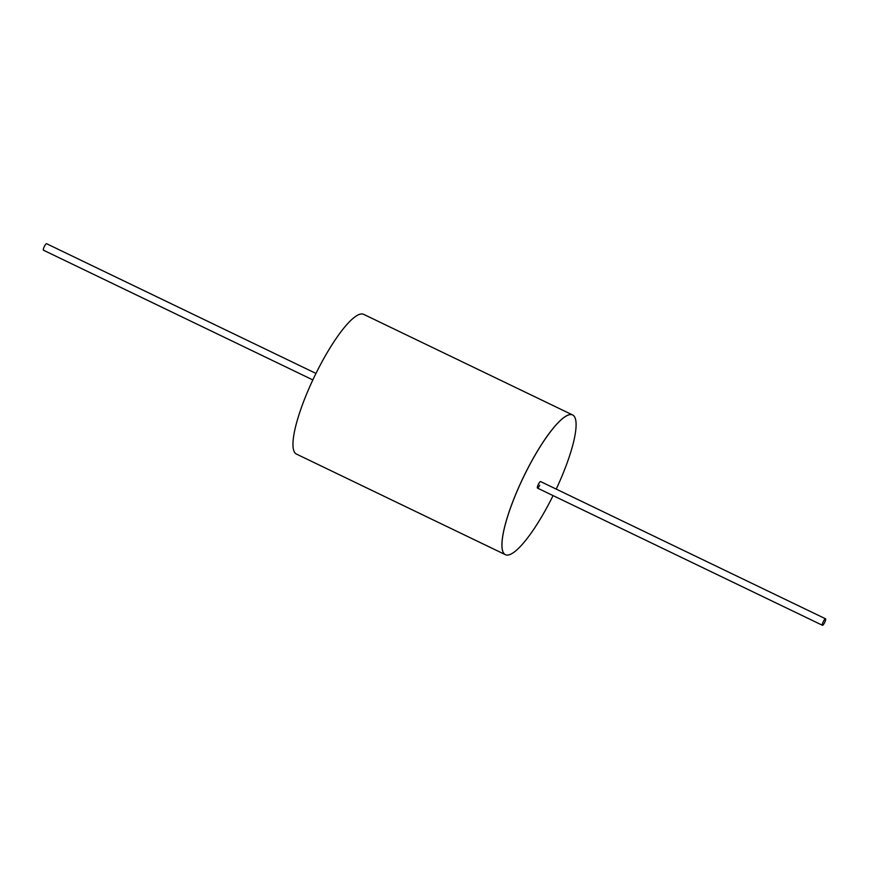 <?xml version="1.0" encoding="UTF-8"?>
<svg xmlns="http://www.w3.org/2000/svg" width="869" height="869" viewBox="0 0 869 869"><rect width="100%" height="100%" fill="white"/><g stroke="black" fill="none" stroke-linecap="round" stroke-linejoin="round"><path stroke-width="1.3" d="M537.444 488.074A3.606 0.804 115.7 0 0 539.692 485.239A3.606 0.804 115.7 0 1 537.466 488.085A3.606 0.804 115.7 0 1 538.335 484.402A3.606 0.804 115.7 0 1 540.594 481.578L825.55 618.793A3.606 0.804 115.7 0 0 823.291 621.617A3.606 0.804 115.7 0 0 822.422 625.289A3.606 0.804 115.7 0 0 824.681 622.465A3.606 0.804 115.7 0 0 825.55 618.793M556.214 489.106A77.526 17.358 115.7 0 0 572.66 414.98A77.526 17.358 115.7 0 0 524.148 475.734A77.526 17.358 115.7 0 0 505.389 554.683A77.526 17.358 115.7 0 0 553.086 495.602M572.649 414.969A77.526 17.358 115.7 0 0 572.628 414.958A77.526 17.358 115.7 0 0 524.116 475.712A77.526 17.358 115.7 0 0 505.356 554.672A77.526 17.358 115.7 0 0 505.378 554.672A77.526 17.358 -64.3 0 1 524.116 475.712A77.526 17.358 -64.3 0 1 572.628 414.958L572.66 414.98M315.979 373.431L46.578 243.711A3.606 0.804 115.7 0 0 44.319 246.535A3.606 0.804 115.7 0 0 43.45 250.207L312.851 379.927M505.389 554.683L296.405 454.052A77.526 17.358 -64.3 0 1 315.154 375.093A77.526 17.358 -64.3 0 1 363.666 314.35L572.628 414.958M822.422 625.289L537.466 488.085"/></g></svg>

